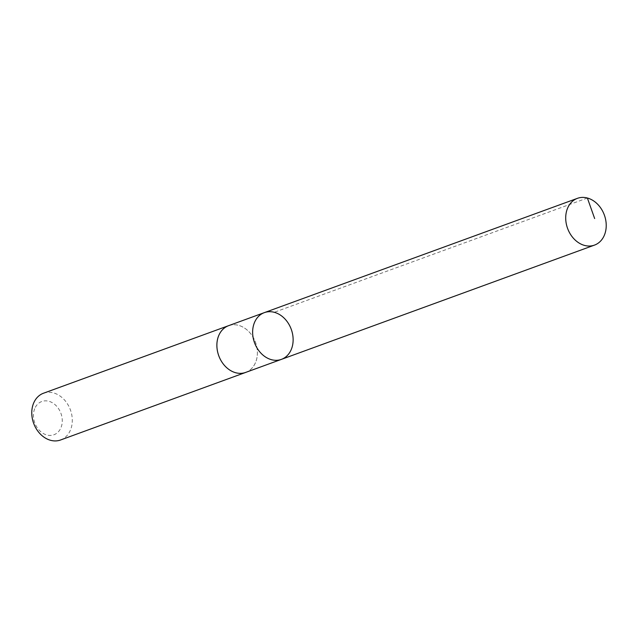 <?xml version="1.0" encoding="UTF-8"?>
<svg xmlns="http://www.w3.org/2000/svg" width="638" height="638" viewBox="0 0 638 638"><rect width="100%" height="100%" fill="white"/><g stroke="black" fill="none" stroke-linecap="round" stroke-linejoin="round"><path stroke-width="0.48" stroke-dasharray="3.19 2.39" d="M281.414 359.369A24.882 19.555 69.9 0 0 290.465 351.187A24.882 19.555 69.9 0 0 287.794 322.517A24.882 19.555 69.9 0 0 264.355 312.628M228.603 325.675A24.882 19.555 -110.1 0 1 252.05 335.564A24.882 19.555 -110.1 0 1 254.714 364.234A24.882 19.555 -110.1 0 1 245.662 372.417M229.162 325.468A24.89 19.563 -110.1 0 1 255.511 342.335A24.89 19.563 -110.1 0 1 246.22 372.217M43.496 393.223A24.89 19.563 -110.1 0 1 70.411 409.899A24.89 19.563 -110.1 0 1 60.57 439.989M35.345 407.323A17.704 13.916 -110.1 0 1 60.307 411.837A17.704 13.916 -110.1 0 1 47.922 435.236A17.704 13.916 -110.1 0 1 35.345 407.323M587.375 198.011L274.292 312.293"/><path stroke-width="0.96" d="M246.22 372.217A24.89 19.563 -110.1 0 1 245.67 372.425A24.882 19.555 -110.1 0 1 222.223 362.528A24.882 19.555 -110.1 0 1 219.552 333.857A24.882 19.555 -110.1 0 1 228.603 325.675L264.355 312.628A24.882 19.555 69.9 0 0 254.514 342.702A24.882 19.555 69.9 0 0 281.414 359.369A24.882 19.555 69.9 0 0 290.465 351.187A24.882 19.555 69.9 0 0 287.794 322.517A24.882 19.555 69.9 0 0 264.355 312.628A24.882 19.555 69.9 0 0 254.514 342.702A24.882 19.555 69.9 0 0 281.414 359.369L594.504 245.104A24.89 19.563 -110.1 0 1 571.05 235.207A24.89 19.563 -110.1 0 1 568.378 206.529A24.89 19.563 -110.1 0 1 577.43 198.338A24.89 19.563 -110.1 0 1 600.884 208.235A24.89 19.563 -110.1 0 1 603.556 236.921A24.89 19.563 -110.1 0 1 594.504 245.104M281.414 359.369L245.662 372.417A24.89 19.563 -110.1 0 1 222.215 362.528A24.89 19.563 -110.1 0 1 219.544 333.849A24.89 19.563 -110.1 0 1 228.603 325.667A24.89 19.563 -110.1 0 1 229.162 325.468M245.67 372.425L60.57 439.989A24.89 19.563 -110.1 0 1 37.116 430.092A24.89 19.563 -110.1 0 1 34.444 401.406A24.89 19.563 -110.1 0 1 43.496 393.223L228.603 325.667M594.656 218.555L587.375 198.011M264.355 312.628L577.43 198.338"/></g></svg>
